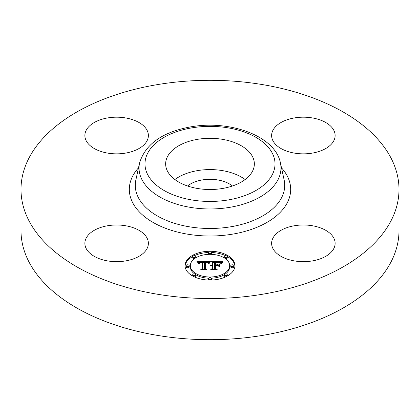 <?xml version="1.0" encoding="UTF-8"?>
<svg xmlns="http://www.w3.org/2000/svg" width="420" height="420" viewBox="0 0 420 420"><rect width="100%" height="100%" fill="white"/><g stroke="black" fill="none" stroke-linecap="round" stroke-linejoin="round"><path stroke-width="0.63" d="M174.878 179.55A44.352 25.604 180 0 1 245.123 179.55M187.551 185.997A27.521 15.887 180 0 1 202.251 179.939A27.521 15.887 180 0 1 232.449 185.997M399 189.425L399 230.575A189 109.116 180 0 1 263.209 335.281A189 109.116 180 0 1 21 230.575L21 189.425A189 109.116 180 0 1 156.791 84.719A189 109.116 180 0 1 399 189.425A189 109.116 180 0 1 263.209 294.126A189 109.116 180 0 1 21 189.425M252.556 156.702A44.352 25.604 180 0 1 254.352 163.91A44.352 25.604 180 0 1 216.305 189.257A44.352 25.604 180 0 1 167.444 171.119A44.352 25.604 180 0 1 165.648 163.91A44.352 25.604 180 0 1 203.695 138.563A44.352 25.604 180 0 1 252.556 156.702M312.312 260.92A31.752 18.333 180 0 1 271.619 243.332A31.752 18.333 180 0 1 294.431 225.74A31.752 18.333 180 0 1 335.123 243.332A31.752 18.333 180 0 1 312.312 260.92M333.842 130.358A31.752 18.333 180 0 1 335.123 135.518A31.752 18.333 180 0 1 307.886 153.662A31.752 18.333 180 0 1 272.906 140.679A31.752 18.333 180 0 1 271.619 135.518A31.752 18.333 180 0 1 298.856 117.369A31.752 18.333 180 0 1 333.842 130.358M107.688 117.926A31.752 18.333 180 0 1 148.381 135.518A31.752 18.333 180 0 1 125.57 153.106A31.752 18.333 180 0 1 84.877 135.518A31.752 18.333 180 0 1 107.688 117.926M147.095 238.172A31.752 18.333 180 0 1 148.381 243.332A31.752 18.333 180 0 1 121.144 261.476A31.752 18.333 180 0 1 86.158 248.493A31.752 18.333 180 0 1 84.877 243.332A31.752 18.333 180 0 1 112.114 225.188A31.752 18.333 180 0 1 147.095 238.172M234.948 265.661A24.948 14.406 180 0 1 210 280.067A24.948 14.406 180 0 1 185.052 265.661A24.948 14.406 180 0 1 210 251.26A24.948 14.406 180 0 1 234.948 265.661M229.656 265.661A19.656 11.351 180 0 1 210 277.011A19.656 11.351 180 0 1 190.344 265.661A19.656 11.351 180 0 1 210 254.315A19.656 11.351 180 0 1 229.656 265.661L229.656 266.894A19.656 11.351 0 0 1 225.446 273.913M209.927 261.445L208.425 263.261L207.107 262.07L204.598 261.917L204.472 268.742L205.758 269.43L200.776 269.43L202.298 268.69L202.298 262.427L200.272 262.547L199.369 263.576L199.112 263.429L199.857 262.495L202.178 262.264L202.298 261.959L199.348 262.185L198.529 263.366L196.948 261.413L209.927 261.445M210.541 261.865L208.829 263.529L209.963 262.038L210.541 261.865M207.611 262.673L205.354 262.432L205.343 268.763L207.076 269.945L201.254 269.776L206.477 269.776L205.013 268.81L205.013 262.253L207.622 262.574M222.327 261.35L220.537 263.24L218.799 262.043L214.662 261.875L214.662 264.821L215.329 264.821L215.329 262.222L218.594 262.3L219.865 262.862L218.426 262.427L215.602 262.39L215.602 264.821L217.245 264.821L218.993 263.755L218.993 266.396L217.161 265.351L214.662 265.351L214.662 268.522L216.059 269.341L210.703 269.341L212.483 268.522L212.483 265.813L210.803 266.049L212.483 265.645L212.483 265.351L210.326 265.713L211.108 265.083L212.483 264.821L212.483 262.164L211.008 261.35L222.327 261.35M222.857 261.944L220.967 263.576L221.881 262.4L222.857 261.944M219.786 266.695L219.503 266.6L219.503 263.881L219.786 263.975L219.786 266.695L219.786 265.214L219.503 265.12L219.503 266.6M215.602 265.876L215.602 268.574L217.518 269.945L210.934 269.776L216.909 269.776L215.329 268.648L215.329 265.708L217.833 265.876L215.602 265.876M211.512 252.788A1.512 0.871 180 0 1 210 253.659A1.512 0.871 180 0 1 208.488 252.788A1.512 0.871 180 0 1 210 251.911A1.512 0.871 180 0 1 211.512 252.788L211.512 254.021A1.512 0.871 0 0 1 211.407 254.341M233.814 265.661A1.512 0.871 180 0 1 232.302 266.532A1.512 0.871 180 0 1 230.79 265.661A1.512 0.871 180 0 1 232.302 264.789A1.512 0.871 180 0 1 233.814 265.661L233.814 266.894A1.512 0.871 0 0 1 232.302 267.771A1.512 0.871 0 0 1 230.79 266.894L230.79 265.661M227.283 256.557A1.512 0.871 180 0 1 225.771 257.428A1.512 0.871 180 0 1 224.259 256.557A1.512 0.871 180 0 1 225.771 255.685A1.512 0.871 180 0 1 227.283 256.557L227.283 257.791A1.512 0.871 0 0 1 225.446 258.647M211.512 278.539A1.512 0.871 180 0 1 210 279.41A1.512 0.871 180 0 1 208.488 278.539A1.512 0.871 180 0 1 210 277.662A1.512 0.871 180 0 1 211.512 278.539L211.512 279.772A1.512 0.871 0 0 1 211.439 280.04M227.283 274.764A1.512 0.871 180 0 1 225.771 275.641A1.512 0.871 180 0 1 224.259 274.764A1.512 0.871 180 0 1 225.771 273.893A1.512 0.871 180 0 1 227.283 274.764L227.283 276.003A1.512 0.871 0 0 1 227.278 276.05M186.186 265.661A1.512 0.871 180 0 1 187.698 264.789A1.512 0.871 180 0 1 189.21 265.661A1.512 0.871 180 0 1 187.698 266.532A1.512 0.871 180 0 1 186.186 265.661L186.186 266.894A1.512 0.871 0 0 0 187.698 267.771A1.512 0.871 0 0 0 189.21 266.894L189.21 265.661M192.717 256.557A1.512 0.871 180 0 1 194.229 255.685A1.512 0.871 180 0 1 195.741 256.557A1.512 0.871 180 0 1 194.229 257.428A1.512 0.871 180 0 1 192.717 256.557L192.717 257.791A1.512 0.871 0 0 0 194.554 258.647M192.717 274.764A1.512 0.871 180 0 1 194.229 273.893A1.512 0.871 180 0 1 195.741 274.764A1.512 0.871 180 0 1 194.229 275.641A1.512 0.871 180 0 1 192.717 274.764L192.717 276.003A1.512 0.871 0 0 0 192.722 276.05M217.802 265.718L218.993 264.994L218.993 266.396M215.329 263.456L215.602 263.45M212.483 262.589L214.662 262.589M219.886 262.589L221.004 262.589M212.483 264.821L212.483 265.351M212.163 264.841L212.163 265.335M211.864 264.878L211.864 265.351M211.585 264.931L211.585 265.377M211.339 264.999L211.339 265.424M211.108 265.083L211.108 265.487M210.903 265.178L210.903 265.561M210.725 265.288L210.725 265.634M210.567 265.419L210.567 265.718M212.483 268.522L212.483 269.341M214.662 268.522L214.662 269.341M217.245 264.821L217.245 265.398M215.602 264.821L215.602 265.351M215.329 264.821L215.329 265.351M214.662 264.821L214.662 265.351M197.946 262.647L198.77 262.642M202.298 262.626L204.587 262.615M207.916 262.595L208.85 262.595M202.298 261.959L202.298 262.427M199.637 262.61L199.637 262.915M199.542 262.684L199.542 263.041M199.458 262.762L199.458 263.219M199.379 262.852L199.379 263.508M199.306 262.952L199.306 263.576M199.248 263.057L199.248 263.576M199.196 263.172L199.196 263.576M199.148 263.298L199.148 263.576M202.298 268.69L202.298 269.43M204.472 268.742L204.472 269.43M210.42 261.66L210.42 261.975M210.273 261.77L210.273 262.111M210.121 261.896L210.121 262.269M209.963 262.038L209.963 262.437M209.811 262.196L209.811 262.621M209.654 262.369L209.654 262.815M209.501 262.558L209.501 263.025M209.344 262.762L209.344 263.245M209.181 262.983L209.181 263.482M209.024 263.219L209.024 263.571M222.658 261.823L222.658 262.096M222.374 262.012L222.374 262.311M222.117 262.206L222.117 262.531M221.881 262.4L221.881 262.747M221.671 262.595L221.671 262.973M221.482 262.789L221.482 263.198M221.319 262.983L221.319 263.435M221.177 263.183L221.177 263.655M205.013 268.81L205.013 263.487L205.349 263.482M215.329 268.648L215.329 266.942L215.602 266.942M215.602 268.574L215.602 268.842M234.927 266.28A24.948 14.406 0 0 0 227.278 256.505M225.666 255.685A24.948 14.406 0 0 0 211.439 252.515M208.561 252.515A24.948 14.406 0 0 0 194.334 255.685M192.722 256.505A24.948 14.406 0 0 0 185.073 266.28M190.344 265.661L190.344 266.894A19.656 11.351 0 0 0 194.554 273.913M195.741 274.706A19.656 11.351 0 0 0 208.593 278.213M211.407 278.213A19.656 11.351 0 0 0 224.259 274.706M208.488 252.788L208.488 254.021A1.512 0.871 0 0 0 208.593 254.341M224.259 256.557L224.259 257.791A1.512 0.871 0 0 0 224.259 257.854M208.488 278.539L208.488 279.772A1.512 0.871 0 0 0 208.561 280.04M224.259 274.764L224.259 276.003A1.512 0.871 0 0 0 225.666 276.869M195.741 257.854A1.512 0.871 0 0 0 195.741 257.791L195.741 256.557M194.334 276.869A1.512 0.871 0 0 0 195.741 276.003L195.741 274.764M280.418 162.881L284.135 179.965A74.718 43.139 180 0 1 231.037 226.737A74.718 43.139 180 0 1 135.865 179.965L139.582 162.881C145.493 144.034 162.524 132.027 190.685 126.866C229.845 119.763 275.168 135.854 280.418 162.881A70.97 40.976 180 0 1 229.982 207.307A70.97 40.976 180 0 1 139.582 162.881M281.5 167.848A80.677 46.578 180 0 1 232.712 234.119A80.677 46.578 180 0 1 147.641 218.978A80.677 46.578 180 0 1 138.5 167.848M228.307 199.93A65.016 37.538 180 0 1 147.614 174.478A65.016 37.538 180 0 1 191.693 127.89A65.016 37.538 180 0 1 272.386 153.342A65.016 37.538 180 0 1 228.307 199.93"/></g></svg>
